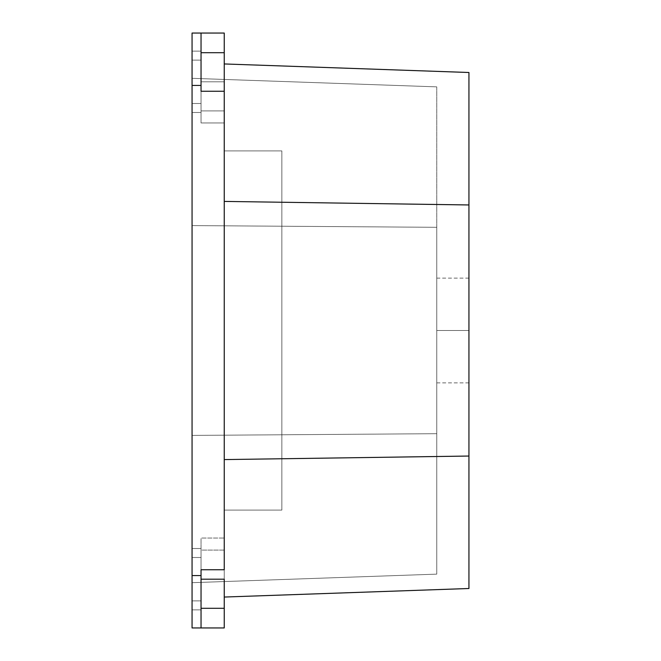 <?xml version="1.0" encoding="UTF-8"?>
<svg xmlns="http://www.w3.org/2000/svg" width="661" height="661" viewBox="0 0 661 661"><rect width="100%" height="100%" fill="white"/><g stroke="black" fill="none" stroke-linecap="round" stroke-linejoin="round"><path stroke-width="0.5" stroke-dasharray="3.31 2.48" d="M224.244 541.169L224.244 579.193L224.244 538.037L201.043 538.037L224.244 538.037L224.244 608.294L201.043 608.294L201.043 541.169M224.244 119.831L224.244 81.807L201.043 81.807L224.244 81.807L224.244 122.963L224.244 91.251L224.244 110.908L201.043 110.908L201.043 119.831L201.043 52.706L201.043 122.963L201.043 110.908L224.244 110.908L224.244 91.251L224.244 122.963L224.244 110.908L224.244 122.963L201.043 122.963L224.244 122.963L201.043 122.963L201.043 110.908L224.244 110.908L201.043 110.908L201.043 122.963L201.043 33.05L201.043 52.706L224.244 52.706L224.244 33.05L192.062 33.05L201.043 33.05L201.043 52.706L224.244 52.706L224.244 81.807L224.244 33.05L201.043 33.05L201.043 119.831M224.244 550.092L201.043 550.092L201.043 569.749L201.043 550.092L224.244 550.092L201.043 550.092L224.244 550.092L224.244 569.749L224.244 510.094L281.859 510.094L224.244 510.094L224.244 597.048L224.244 63.952L468.938 72.495L468.938 456.04L281.859 458.751L281.859 510.094L281.859 150.906L224.244 150.906L281.859 150.906L281.859 458.751L281.859 202.249L468.938 204.96L281.859 202.249L281.859 150.906L224.244 150.906L224.244 63.952L224.244 150.906L224.244 91.251L224.244 110.908L224.244 91.251L201.043 91.251L201.043 110.908L201.043 33.05L201.043 91.251L224.244 91.251L224.244 150.906L281.859 150.906L281.859 510.094L224.244 510.094L224.244 569.749L201.043 569.749L201.043 575.566L192.062 575.566L192.062 85.434L201.043 85.434L192.062 85.434L192.062 33.05L192.062 575.566L201.043 575.566L201.043 538.037L201.043 569.749L224.244 569.749L224.244 550.092M192.062 557.496L201.043 557.496C201.043 545.796 201.043 545.796 201.043 557.496C201.043 545.796 201.043 545.796 201.043 557.496L201.043 600.882L192.062 600.882L192.062 557.496C192.062 545.796 192.062 545.796 192.062 557.496C192.062 545.796 192.062 545.796 192.062 557.496L201.043 557.496L201.043 600.882C201.043 612.59 201.043 612.59 201.043 600.882C201.043 612.59 201.043 612.59 201.043 600.882L192.062 600.882C192.062 612.59 192.062 612.59 192.062 600.882C192.062 612.59 192.062 612.59 192.062 600.882L192.062 557.496C192.062 545.796 192.062 545.796 192.062 557.496C192.062 545.796 192.062 545.796 192.062 557.496L192.062 600.882L201.043 600.882L201.043 557.496L192.062 557.496L192.062 600.882C192.062 612.59 192.062 612.59 192.062 600.882C192.062 612.59 192.062 612.59 192.062 600.882L201.043 600.882C201.043 612.59 201.043 612.59 201.043 600.882C201.043 612.59 201.043 612.59 201.043 600.882L201.043 557.496C201.043 545.796 201.043 545.796 201.043 557.496C201.043 545.796 201.043 545.796 201.043 557.496L192.062 557.496L192.062 600.882C192.062 612.59 192.062 612.59 192.062 600.882L192.062 557.496C192.062 545.796 192.062 545.796 192.062 557.496C192.062 545.796 192.062 545.796 192.062 557.496L192.062 600.882C192.062 612.59 192.062 612.59 192.062 600.882L192.062 557.496M192.062 103.504L201.043 103.504C201.043 115.204 201.043 115.204 201.043 103.504C201.043 115.204 201.043 115.204 201.043 103.504L201.043 60.118L192.062 60.118L192.062 103.504C192.062 115.204 192.062 115.204 192.062 103.504C192.062 115.204 192.062 115.204 192.062 103.504L201.043 103.504L201.043 60.118C201.043 48.41 201.043 48.41 201.043 60.118C201.043 48.41 201.043 48.41 201.043 60.118L192.062 60.118C192.062 48.41 192.062 48.41 192.062 60.118C192.062 48.41 192.062 48.41 192.062 60.118L192.062 103.504C192.062 115.204 192.062 115.204 192.062 103.504C192.062 115.204 192.062 115.204 192.062 103.504L192.062 60.118L201.043 60.118L201.043 103.504L192.062 103.504L192.062 60.118C192.062 48.41 192.062 48.41 192.062 60.118C192.062 48.41 192.062 48.41 192.062 60.118L201.043 60.118C201.043 48.41 201.043 48.41 201.043 60.118C201.043 48.41 201.043 48.41 201.043 60.118L201.043 103.504C201.043 115.204 201.043 115.204 201.043 103.504C201.043 115.204 201.043 115.204 201.043 103.504L192.062 103.504L192.062 60.118C192.062 48.41 192.062 48.41 192.062 60.118L192.062 103.504C192.062 115.204 192.062 115.204 192.062 103.504C192.062 115.204 192.062 115.204 192.062 103.504L192.062 60.118C192.062 48.41 192.062 48.41 192.062 60.118L192.062 103.504M436.756 330.5L468.938 330.5L468.938 278.116L468.938 330.5L436.756 330.5L436.756 278.116L436.756 382.884L436.756 330.5L468.938 330.5L436.756 330.5L436.756 382.884L436.756 330.5M468.938 330.5L468.938 382.884L468.938 330.5M436.756 433.69L436.756 227.31L192.062 225.591L192.062 435.409L436.756 433.69L192.062 435.409L192.062 582.68L436.756 574.136L436.756 433.69L436.756 574.136L192.062 582.68L436.756 574.136L192.062 582.68L192.062 435.409L436.756 433.69L192.062 435.409L192.062 225.591L436.756 227.31L436.756 574.136L436.756 227.31L192.062 225.591L192.062 78.32L436.756 86.864L436.756 227.31L436.756 86.864L192.062 78.32L436.756 86.864L192.062 78.32L192.062 225.591L436.756 227.31L436.756 433.69M436.756 227.31L436.756 86.864L436.756 227.31M201.043 627.95L201.043 575.566L201.043 627.95L192.062 627.95L192.062 575.566L192.062 627.95L224.244 627.95L224.244 538.037L201.043 538.037L201.043 608.294L224.244 608.294L224.244 627.95L201.043 627.95M201.043 600.882L201.043 557.496C201.043 545.796 201.043 545.796 201.043 557.496L201.043 600.882C201.043 612.59 201.043 612.59 201.043 600.882C201.043 612.59 201.043 612.59 201.043 600.882L201.043 557.496C201.043 545.796 201.043 545.796 201.043 557.496L201.043 600.882M201.043 60.118C201.043 48.41 201.043 48.41 201.043 60.118L201.043 103.504C201.043 115.204 201.043 115.204 201.043 103.504L201.043 60.118L201.043 103.504C201.043 115.204 201.043 115.204 201.043 103.504L201.043 60.118C201.043 48.41 201.043 48.41 201.043 60.118M224.244 63.952L224.244 597.048L224.244 510.094L281.859 510.094L281.859 458.751L468.938 456.04L468.938 588.505L224.244 597.048L468.938 588.505L468.938 72.495L224.244 63.952M192.062 435.409L192.062 78.32L192.062 435.409M201.043 548.514L192.062 548.514L201.043 548.514M201.043 609.872L192.062 609.872L201.043 609.872M201.043 112.486L192.062 112.486L201.043 112.486M201.043 51.128L192.062 51.128L201.043 51.128M468.938 278.116L436.756 278.116M436.756 382.884L468.938 382.884"/><path stroke-width="0.99" d="M224.244 91.251L224.244 52.706L201.043 52.706L224.244 52.706L224.244 91.251L201.043 91.251L201.043 85.434L192.062 85.434L192.062 575.566L201.043 575.566L201.043 627.95L224.244 627.95L224.244 579.193L201.043 579.193L224.244 579.193L224.244 627.95L201.043 627.95L201.043 569.749L201.043 575.566L192.062 575.566L192.062 627.95L201.043 627.95L192.062 627.95L192.062 85.434L201.043 85.434L201.043 91.251L224.244 91.251L224.244 569.749L201.043 569.749L224.244 569.749L224.244 91.251M201.043 608.294L224.244 608.294L201.043 608.294M224.244 33.05L224.244 52.706L224.244 33.05L201.043 33.05L201.043 85.434L201.043 33.05L224.244 33.05M192.062 33.05L201.043 33.05L192.062 33.05L192.062 85.434L192.062 33.05M468.938 204.96L468.938 72.495L224.244 63.952L468.938 72.495L468.938 204.96L224.244 201.415L468.938 204.96L468.938 456.04L224.244 459.585L468.938 456.04L468.938 204.96M468.938 588.505L224.244 597.048L468.938 588.505L468.938 456.04L468.938 588.505"/></g></svg>
